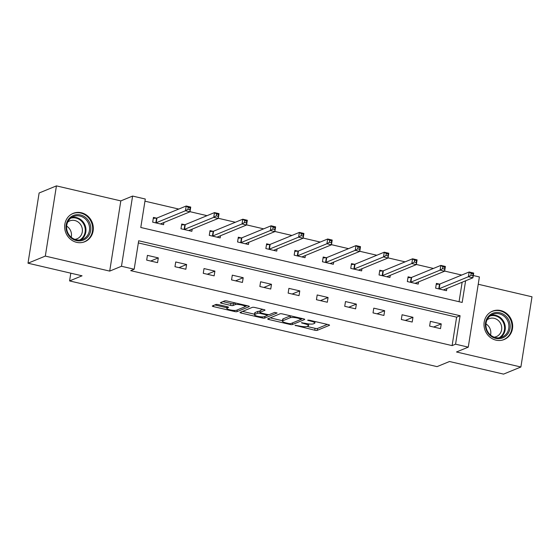 <?xml version="1.0" encoding="UTF-8"?>
<svg xmlns="http://www.w3.org/2000/svg" width="560" height="560" viewBox="0 0 560 560"><rect width="100%" height="100%" fill="white"/><g stroke="black" fill="none" stroke-linecap="round" stroke-linejoin="round"><path stroke-width="0.84" d="M295.057 325.318L314.748 330.218A1.925 0.406 -171 0 0 317.205 330.351L329.441 325.325A1.925 0.406 -171 0 0 329.567 325.213A1.925 0.406 -171 0 0 328.342 324.632L309.428 320.222L307.615 320.201L310.926 321.181A6.174 1.295 -171 0 1 314.839 323.043A6.174 1.295 -171 0 1 314.447 323.407L313.425 323.82A6.174 1.295 -171 0 1 305.55 323.386L301.385 322.721L304.598 323.778A6.174 1.295 -171 0 1 308.518 325.64A6.174 1.295 -171 0 1 308.119 326.004L307.104 326.424A6.174 1.295 -171 0 1 299.229 325.983L295.057 325.318M76.643 242.34A15.323 14.168 67.7 0 0 84.812 241.717A15.323 14.168 67.7 0 0 93.212 226.457A15.323 14.168 67.7 0 0 81.333 212.744A15.323 14.168 67.7 0 0 73.164 213.367A15.323 14.168 67.7 0 0 64.764 228.627A15.323 14.168 67.7 0 0 76.643 242.34M495.985 340.144A15.323 14.168 67.7 0 0 504.147 339.521A15.323 14.168 67.7 0 0 512.554 324.254A15.323 14.168 67.7 0 0 500.668 310.548A15.323 14.168 67.7 0 0 492.506 311.171A15.323 14.168 67.7 0 0 484.106 326.431A15.323 14.168 67.7 0 0 495.985 340.144M227.276 306.733L227.073 307.986L228.417 307.433A1.925 0.406 -171 0 0 228.543 307.321A1.925 0.406 -171 0 0 227.318 306.74L218.33 304.64A1.925 0.406 -171 0 0 215.866 304.507L212.436 305.921A1.925 0.406 -171 0 0 212.31 306.033A1.925 0.406 -171 0 0 213.535 306.614L234.542 311.514A1.925 0.406 -171 0 0 236.999 311.647L249.242 306.621A1.925 0.406 -171 0 0 249.361 306.509A1.925 0.406 -171 0 0 248.143 305.928L227.129 301.028A1.925 0.406 -171 0 0 224.672 300.888L220.521 302.596A1.925 0.406 -171 0 0 220.402 302.708A1.925 0.406 -171 0 0 221.627 303.289L230.615 305.389A1.925 0.406 -171 0 0 233.079 305.522L235.13 304.675A5.159 1.078 -171 0 1 240.905 304.864A5.159 1.078 -171 0 1 244.993 306.593L247.163 305.697M227.073 307.986A5.159 1.078 -171 0 0 226.744 308.287A5.159 1.078 -171 0 0 230.832 310.016A5.159 1.078 -171 0 0 236.6 310.205L244.657 306.901A5.159 1.078 -171 0 0 244.993 306.593L245.203 305.242M28 263.2L39.116 192.997L56.434 185.885L45.318 256.088L28 263.2L82.047 275.807L69.58 280.924L437.045 366.632L449.512 361.508L503.566 374.115L520.884 367.003L456.491 351.981L468.265 347.144L455.574 344.183L452.109 345.611L130.711 270.648L134.176 269.227L121.478 266.266L132.601 196.063L145.292 199.024L140.784 227.486L462.182 302.442L465.612 280.805M45.318 256.088L109.704 271.103L121.478 266.266M267.799 318.829A1.925 0.406 -171 0 0 267.68 318.948A1.925 0.406 -171 0 0 268.905 319.529L289.912 324.422A1.925 0.406 -171 0 0 292.369 324.562L304.605 319.536A1.925 0.406 -171 0 0 304.731 319.417A1.925 0.406 -171 0 0 303.506 318.836L282.499 313.943A1.925 0.406 -171 0 0 280.042 313.803L267.799 318.829M262.227 317.968L241.22 313.068A1.925 0.406 -171 0 1 239.995 312.487A1.925 0.406 -171 0 1 240.114 312.375L252.357 307.349A1.925 0.406 -171 0 1 254.814 307.482L263.809 309.582A1.925 0.406 -171 0 1 265.034 310.163A1.925 0.406 -171 0 1 264.908 310.275L259.945 312.312A1.925 0.406 -171 0 0 259.819 312.424A1.925 0.406 -171 0 0 261.044 313.005L267.008 314.398A1.925 0.406 -171 0 0 269.465 314.538L274.638 312.41L277.13 312.991L264.684 318.101A1.925 0.406 -171 0 1 262.227 317.968L262.395 316.876M520.884 367.003L532 296.8L478.226 284.256M70.805 273.182L69.58 280.924M452.109 345.611L456.617 317.149L138.341 242.921M441.252 323.897L430.374 321.356L429.618 326.102L440.503 328.636L441.252 323.897L433.615 327.033M412.958 317.296L402.08 314.755L401.324 319.501L412.209 322.042L412.958 317.296L405.321 320.432M384.664 310.695L373.786 308.161L373.03 312.9L383.915 315.441L384.664 310.695L377.027 313.831M356.37 304.101L345.485 301.56L344.736 306.306L355.621 308.84L356.37 304.101L348.733 307.237M328.076 297.5L317.191 294.959L316.442 299.705L327.327 302.239L328.076 297.5L320.439 300.636M299.782 290.899L288.897 288.365L288.148 293.104L299.033 295.645L299.782 290.899L292.145 294.035M271.488 284.298L260.603 281.764L259.854 286.503L270.739 289.044L271.488 284.298L263.851 287.441M243.194 277.704L232.309 275.163L231.56 279.909L242.445 282.443L243.194 277.704L235.557 280.84M214.9 271.103L204.015 268.562L203.266 273.308L214.144 275.849L214.9 271.103L207.263 274.239M186.606 264.502L175.721 261.968L174.972 266.707L185.85 269.248L186.606 264.502L178.969 267.638M158.312 257.901L147.427 255.367L146.678 260.113L157.556 262.647L158.312 257.901L150.675 261.044M461.706 275.051L444.654 271.075M433.412 268.45L416.36 264.474M405.118 261.856L388.066 257.88M376.824 255.255L359.772 251.279M348.523 248.654L331.478 244.678M320.229 242.06L303.184 238.077M291.935 235.459L274.89 231.483M263.641 228.858L246.596 224.882M235.347 222.257L218.295 218.281M207.053 215.663L190.001 211.687M178.759 209.062L144.956 201.18M459.06 301.714L462.147 282.226M439.32 284.095L436.38 283.409L435.631 288.155L446.516 290.689L446.859 288.505M411.026 277.494L408.086 276.808L407.337 281.554L418.222 284.095L418.565 281.904M382.732 270.9L379.792 270.214L379.043 274.953L389.921 277.494L390.271 275.31M354.431 264.299L351.498 263.613L350.749 268.359L361.627 270.893L361.977 268.709M326.137 257.698L323.204 257.012L322.455 261.758L333.333 264.292L333.683 262.108M297.843 251.097L294.91 250.418L294.161 255.157L305.039 257.698L305.389 255.507M269.549 244.503L266.616 243.817L265.867 248.556L276.745 251.097L277.095 248.913M241.255 237.902L238.322 237.216L237.566 241.962L248.451 244.496L248.801 242.312M212.961 231.301L210.028 230.615L209.272 235.361L220.157 237.902L220.507 235.711M184.667 224.7L181.734 224.021L180.978 228.76L191.863 231.301L192.206 229.117M156.373 218.106L153.44 217.42L152.684 222.166L163.569 224.7L163.912 222.516M109.704 271.103L120.82 200.9L56.434 185.885M120.82 200.9L132.601 196.063M473.291 275.527L479.388 276.948L468.265 347.144M455.574 344.183L460.082 315.728L138.684 240.765L134.176 269.227M456.617 317.149L460.082 315.728M307.027 326.452L315.042 328.321A1.925 0.406 -171 0 0 317.506 328.454L327.369 324.408M301.476 319.046L302.533 318.612M270.179 317.856L282.464 320.719M288.904 323.575L290.626 323.673L301.364 319.263L298.018 318.171A6.174 1.295 -171 0 0 290.143 317.737L282.8 320.754A6.174 1.295 -171 0 0 282.401 321.118A6.174 1.295 -171 0 0 286.321 322.973L288.904 323.575M290.521 315.812A6.174 1.295 -171 0 0 290.444 315.84L290.143 317.737M282.401 321.118L282.702 319.221A6.174 1.295 -171 0 1 283.101 318.857L290.444 315.84M254.541 314.209L242.494 311.402M262.829 309.351L260.246 310.415A1.925 0.406 -171 0 0 260.12 310.527L259.819 312.424M268.849 314.622L267.302 315.259M254.793 314.426A5.159 1.078 -171 0 0 254.464 314.734A5.159 1.078 -171 0 0 258.545 316.463A5.159 1.078 -171 0 0 264.32 316.652L267.155 315.483A1.925 0.406 -171 0 0 267.281 315.371A1.925 0.406 -171 0 0 266.056 314.79L260.092 313.397A1.925 0.406 -171 0 0 257.635 313.264L254.793 314.426L255.094 312.529A5.159 1.078 -171 0 0 254.758 312.837L254.464 314.734M259.98 311.416A1.925 0.406 -171 0 0 257.929 311.367L257.635 313.264M255.094 312.529L257.929 311.367M222.901 301.616L230.916 303.485A1.925 0.406 -171 0 0 233.373 303.625L235.151 302.897M214.809 304.941L226.828 307.748M443.87 290.073L443.926 289.709M443.576 290.01L443.569 289.94A1.967 0.413 9 0 1 443.576 289.919A1.967 0.413 9 0 1 443.702 289.8L472.927 277.795L468.398 276.738L469.147 271.992L439.915 284.004A1.967 0.413 9 0 1 439.53 284.081L436.233 284.34M471.184 273.364L469.147 271.992L473.683 273.056L472.927 277.795L472.997 273.791L471.184 273.364L470.883 275.261L472.696 275.688M470.883 275.261L468.398 276.738L439.166 288.743A1.967 0.413 9 0 1 438.774 288.82L438.564 288.841M472.997 273.791L473.683 273.056M486.157 329.504A13.258 12.257 -112.3 0 1 493.409 313.054A13.258 12.257 -112.3 0 1 509.39 321.643A13.258 12.257 -112.3 0 1 502.138 338.093A13.258 12.257 -112.3 0 1 486.157 329.504M508.186 322.077A12.278 11.354 67.7 0 0 492.758 314.356A12.278 11.354 67.7 0 0 486.668 329.357A12.278 11.354 67.7 0 0 502.096 337.071A12.278 11.354 67.7 0 0 508.186 322.077M485.989 323.925A9.667 8.939 -112.3 0 1 490.252 329.273A9.667 8.939 -112.3 0 1 490.546 335.027M487.074 319.844A9.667 8.939 -112.3 0 1 489.02 318.717A9.667 8.939 -112.3 0 1 501.165 324.793A9.667 8.939 -112.3 0 1 496.37 336.602A9.667 8.939 -112.3 0 1 494.193 337.162M501.809 340.235A15.225 14.077 67.7 0 0 503.559 339.654A15.225 14.077 67.7 0 0 511.112 321.062A15.225 14.077 67.7 0 0 491.988 311.486A15.225 14.077 67.7 0 0 490.336 312.312M80.465 214.963A13.258 12.257 -112.3 0 1 90.678 230.629A13.258 12.257 -112.3 0 1 76.405 240.576A13.258 12.257 -112.3 0 1 66.192 224.917A13.258 12.257 -112.3 0 1 80.465 214.963M76.209 239.771A12.278 11.354 67.7 0 0 82.754 239.267A12.278 11.354 67.7 0 0 89.488 227.038A12.278 11.354 67.7 0 0 79.968 216.055A12.278 11.354 67.7 0 0 73.423 216.552A12.278 11.354 67.7 0 0 66.689 228.781A12.278 11.354 67.7 0 0 76.209 239.771M66.647 226.128A9.667 8.939 -112.3 0 1 71.204 237.223M67.739 222.04A9.667 8.939 -112.3 0 1 69.685 220.913A9.667 8.939 -112.3 0 1 74.837 220.521A9.667 8.939 -112.3 0 1 82.334 229.166A9.667 8.939 -112.3 0 1 77.035 238.798A9.667 8.939 -112.3 0 1 74.851 239.365M82.467 242.431A15.225 14.077 67.7 0 0 84.217 241.857A15.225 14.077 67.7 0 0 92.568 226.688A15.225 14.077 67.7 0 0 80.766 213.066A15.225 14.077 67.7 0 0 72.646 213.689A15.225 14.077 67.7 0 0 70.994 214.508M415.576 283.479L415.632 283.108M415.282 283.409L415.275 283.339A1.967 0.413 9 0 1 415.408 283.206L444.633 271.194L440.104 270.137L440.853 265.398L411.621 277.403A1.967 0.413 9 0 1 411.229 277.48L407.939 277.746M442.89 266.77L440.853 265.398L445.389 266.455L444.633 271.194L444.703 267.19L442.89 266.77L442.589 268.667L444.402 269.087M442.589 268.667L440.104 270.137L410.872 282.149A1.967 0.413 9 0 1 410.48 282.219L410.27 282.24M444.703 267.19L445.389 266.455M387.282 276.878L387.338 276.514M386.988 276.808L386.981 276.745A1.967 0.413 9 0 1 386.981 276.724A1.967 0.413 9 0 1 387.107 276.605L416.339 264.6L411.803 263.543L412.559 258.797L383.327 270.802A1.967 0.413 9 0 1 382.935 270.879L379.645 271.145M414.596 260.169L412.559 258.797L417.095 259.854L416.339 264.6L416.409 260.589L414.596 260.169L414.295 262.066L416.108 262.486M414.295 262.066L411.803 263.543L382.578 275.548A1.967 0.413 9 0 1 382.186 275.625L381.976 275.639M416.409 260.589L417.095 259.854M358.988 270.277L359.044 269.913M358.694 270.207L358.687 270.144A1.967 0.413 9 0 1 358.813 270.004L388.045 257.999L383.509 256.942L384.265 252.196L355.033 264.208A1.967 0.413 9 0 1 354.641 264.278L351.351 264.544M386.295 253.568L384.265 252.196L388.794 253.253L388.045 257.999L388.115 253.988L386.295 253.568L386.001 255.465L387.814 255.892M386.001 255.465L383.509 256.942L354.284 268.947A1.967 0.413 9 0 1 353.892 269.024L353.682 269.038M388.115 253.988L388.794 253.253M330.694 263.676L330.75 263.312M330.4 263.613L330.393 263.543A1.967 0.413 9 0 1 330.393 263.522A1.967 0.413 9 0 1 330.519 263.41L359.751 251.398L355.215 250.341L355.971 245.602L326.739 257.607A1.967 0.413 9 0 1 326.347 257.684L323.057 257.95M358.001 246.967L355.971 245.602L360.5 246.659L359.751 251.398L359.821 247.394L358.001 246.967L357.7 248.864L359.52 249.291M357.7 248.864L355.215 250.341L325.99 262.353A1.967 0.413 9 0 1 325.598 262.423L325.388 262.444M359.821 247.394L360.5 246.659M302.4 257.082L302.456 256.711M302.106 257.012L302.099 256.942A1.967 0.413 9 0 1 302.225 256.809L331.457 244.804L326.921 243.74L327.677 239.001L298.445 251.006A1.967 0.413 9 0 1 298.053 251.083L294.763 251.349M329.707 240.373L327.677 239.001L332.206 240.058L331.457 244.804L331.52 240.793L329.707 240.373L329.406 242.27L331.226 242.69M329.406 242.27L326.921 243.74L297.696 255.752A1.967 0.413 9 0 1 297.304 255.829L297.094 255.843M331.52 240.793L332.206 240.058M274.106 250.481L274.162 250.117M273.812 250.411L273.805 250.348A1.967 0.413 9 0 1 273.805 250.327A1.967 0.413 9 0 1 273.931 250.208L303.163 238.203L298.627 237.146L299.383 232.4L270.151 244.405A1.967 0.413 9 0 1 269.759 244.482L266.469 244.748M301.413 233.772L299.383 232.4L303.912 233.457L303.163 238.203L303.226 234.192L301.413 233.772L301.112 235.669L302.925 236.089M301.112 235.669L298.627 237.146L269.395 249.151A1.967 0.413 9 0 1 269.01 249.228L268.8 249.242M303.226 234.192L303.912 233.457M245.812 243.88L245.868 243.516M245.518 243.81L245.511 243.747A1.967 0.413 9 0 1 245.637 243.607L274.869 231.602L270.333 230.545L271.082 225.799L241.857 237.811A1.967 0.413 9 0 1 241.465 237.888L238.175 238.147M273.119 227.171L271.082 225.799L275.618 226.856L274.869 231.602L274.932 227.598L273.119 227.171L272.818 229.068L274.631 229.495M272.818 229.068L270.333 230.545L241.101 242.55A1.967 0.413 9 0 1 240.716 242.627L240.506 242.648M274.932 227.598L275.618 226.856M217.511 237.286L217.574 236.915M217.224 237.216L217.217 237.146A1.967 0.413 9 0 1 217.217 237.125A1.967 0.413 9 0 1 217.343 237.013L246.575 225.001L242.039 223.944L242.788 219.205L213.563 231.21A1.967 0.413 9 0 1 213.171 231.287L209.881 231.553M244.825 220.57L242.788 219.205L247.324 220.262L246.575 225.001L246.638 220.997L244.825 220.57L244.524 222.467L246.337 222.894M244.524 222.467L242.039 223.944L212.807 235.956A1.967 0.413 9 0 1 212.422 236.026L212.212 236.047M246.638 220.997L247.324 220.262M189.217 230.685L189.28 230.321M188.93 230.615L188.923 230.552A1.967 0.413 9 0 1 189.049 230.412L218.281 218.407L213.745 217.35L214.494 212.604L185.269 224.609A1.967 0.413 9 0 1 184.877 224.686L181.587 224.952M216.531 213.976L214.494 212.604L219.03 213.661L218.281 218.407L218.344 214.396L216.531 213.976L216.23 215.873L218.043 216.293M216.23 215.873L213.745 217.35L184.513 229.355A1.967 0.413 9 0 1 184.128 229.432L183.918 229.446M218.344 214.396L219.03 213.661M160.923 224.084L160.986 223.72M160.636 224.014L160.629 223.951A1.967 0.413 9 0 1 160.629 223.93A1.967 0.413 9 0 1 160.755 223.811L189.987 211.806L185.451 210.749L186.2 206.003L156.968 218.015A1.967 0.413 9 0 1 156.583 218.085L153.293 218.351M188.237 207.375L186.2 206.003L190.736 207.06L189.987 211.806L190.05 207.795L188.237 207.375L187.936 209.272L189.749 209.692M187.936 209.272L185.451 210.749L156.219 222.754A1.967 0.413 9 0 1 155.834 222.831L155.624 222.845M190.05 207.795L190.736 207.06M295.911 325.276L295.827 325.808M308.56 320.082L308.476 320.614M302.239 322.679L302.155 323.211M304.696 323.19L304.598 323.778M311.017 320.593L310.926 321.181M317.506 328.454L317.205 330.351M315.042 328.321L314.748 330.218M292.642 322.847L292.369 324.562M290.017 323.729L289.912 324.422M269.094 318.297L268.905 319.529M300.692 318.185L300.594 318.773M298.109 317.583L298.018 318.171M283.101 318.857L282.8 320.754M241.409 311.843L241.22 313.068M260.246 310.415L259.945 312.312M264.957 316.386L264.684 318.101M266.147 314.202L266.056 314.79M260.197 312.739L260.092 313.397M235.403 302.953L235.13 304.675M233.373 303.625L233.079 305.522M230.916 303.485L230.615 305.389M221.816 302.064L221.627 303.289M237.272 309.932L236.999 311.647M234.71 310.436L234.542 311.514M213.731 305.389L213.535 306.614M439.915 284.004L439.166 288.743M439.53 284.081L438.774 288.82M491.029 315.266A12.278 11.354 -112.3 0 1 504.574 323.554A12.278 11.354 -112.3 0 1 500.22 337.645M499.037 337.82A11.879 10.983 67.7 0 0 503.881 323.82A11.879 10.983 67.7 0 0 490.063 315.973M71.687 217.462A12.278 11.354 -112.3 0 1 76.356 217.539A12.278 11.354 -112.3 0 1 85.708 227.479A12.278 11.354 -112.3 0 1 80.878 239.841M79.702 240.016A11.879 10.983 67.7 0 0 85.071 228.074A11.879 10.983 67.7 0 0 75.95 218.064A11.879 10.983 67.7 0 0 70.728 218.169M411.621 277.403L410.872 282.149M411.229 277.48L410.48 282.219M383.327 270.802L382.578 275.548M382.935 270.879L382.186 275.625M355.033 264.208L354.284 268.947M354.641 264.278L353.892 269.024M326.739 257.607L325.99 262.353M326.347 257.684L325.598 262.423M298.445 251.006L297.696 255.752M298.053 251.083L297.304 255.829M270.151 244.405L269.395 249.151M269.759 244.482L269.01 249.228M241.857 237.811L241.101 242.55M241.465 237.888L240.716 242.627M213.563 231.21L212.807 235.956M213.171 231.287L212.422 236.026M185.269 224.609L184.513 229.355M184.877 224.686L184.128 229.432M156.968 218.015L156.219 222.754M156.583 218.085L155.834 222.831M308.791 323.946L308.518 325.64M315.077 321.538L314.839 323.043M301.581 318.388L301.455 319.179M267.421 314.482L267.281 315.371M227.003 306.663L226.744 308.287M503.559 339.654L502.635 340.039M491.988 311.486L491.064 311.871M72.646 213.689L71.722 214.067M84.217 241.857L83.293 242.235"/></g></svg>
